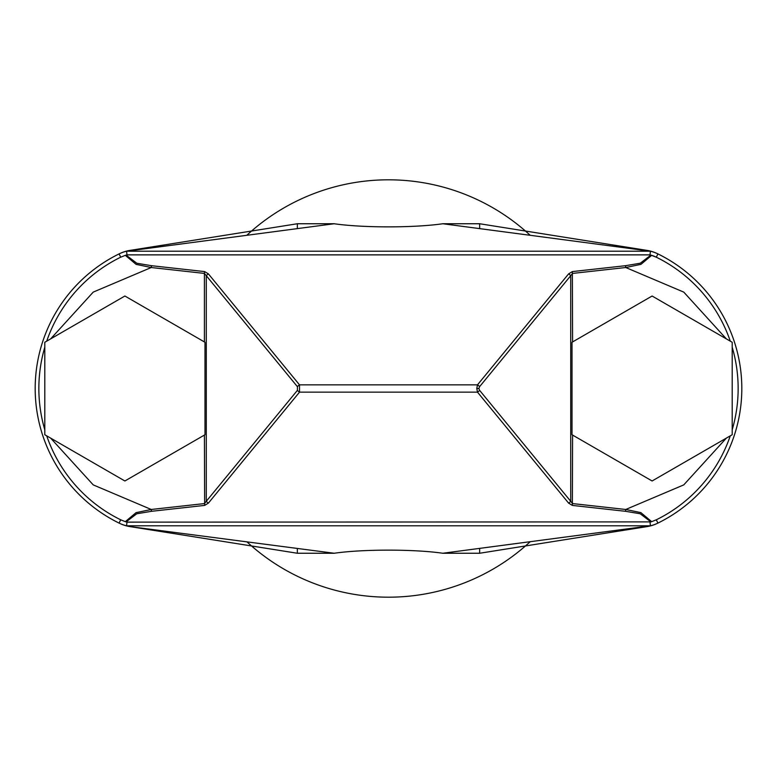 <?xml version="1.0" encoding="UTF-8"?>
<svg xmlns="http://www.w3.org/2000/svg" width="777" height="777" viewBox="0 0 777 777"><rect width="100%" height="100%" fill="white"/><g stroke="black" fill="none" stroke-linecap="round" stroke-linejoin="round"><path stroke-width="1.17" d="M246.901 541.802A208.692 208.692 0 0 0 530.099 541.802M50.651 438.121L93.23 484.887L151.243 509.479L151.476 511.305L136.742 513.782L126.097 521.891L127.01 522.134L650.903 521.891A32.955 32.955 0 0 0 651.68 521.658L650.903 521.891L640.17 513.752L625.524 511.305L572.358 505.409L568.618 503.127L477.486 392.152L476.787 388.5L477.486 384.848A3.662 1.486 39.4 0 1 479.584 386.674L478.885 388.5L479.584 390.326L572.591 503.583L625.757 509.479L683.77 484.887L726.349 438.121M650.563 521.989A32.955 32.955 0 0 1 649.99 522.134L650.446 525.796L126.554 525.796A36.616 36.616 0 0 1 119.085 523.096L119.658 523.368A36.616 36.616 0 0 0 129.885 526.592L126.554 525.796A36.616 36.616 0 0 1 119.085 523.096L120.697 519.803L125.32 521.658A32.955 32.955 0 0 0 126.097 521.891L125.32 521.658L136.053 512.655L151.243 509.479L204.409 503.583L297.416 390.326L297.416 386.674A3.662 1.486 -39.4 0 1 299.514 384.848L299.514 392.152L477.486 392.152A3.662 1.486 -39.4 0 0 479.584 390.326M479.662 548.416L479.662 553.253L442.803 553.253L479.662 553.253L647.115 526.592A36.616 36.616 0 0 0 657.342 523.368L657.915 523.096A36.616 36.616 0 0 1 650.446 525.796L442.803 553.253C414.228 549.096 362.772 549.096 334.197 553.253L297.338 553.253L129.885 526.592L334.197 553.253L297.338 553.253L297.338 548.416M297.338 228.584L297.338 223.747L301.359 223.747L297.338 223.747L129.885 250.408A36.616 36.616 0 0 0 119.658 253.632L119.085 253.904A36.616 36.616 0 0 1 126.554 251.204L334.197 223.747L301.359 223.747L334.197 223.747C362.772 227.904 414.228 227.904 442.803 223.747L479.662 223.747L479.662 228.584M297.416 386.674L204.409 273.417L204.642 271.591L208.382 273.873L299.514 384.848L477.486 384.848L568.618 273.873L572.358 271.591L625.524 265.695L640.258 263.218L650.903 255.109L656.303 257.197A146.251 146.251 0 0 1 730.273 341.142M650.563 255.011A32.955 32.955 0 0 0 649.99 254.866L650.903 255.109A32.955 32.955 0 0 1 656.303 257.197L657.915 253.904L657.342 253.632A36.616 36.616 0 0 0 647.115 250.408L479.662 223.747L442.803 223.747L650.446 251.204A36.616 36.616 0 0 1 657.915 253.904L657.342 253.632M119.658 253.632L119.085 253.904A36.616 36.616 0 0 1 126.554 251.204L650.446 251.204L649.99 254.866L127.01 254.866L126.097 255.109L136.83 263.248L151.476 265.695L204.642 271.591M208.382 273.873A3.662 1.486 -39.4 0 0 206.274 275.699L206.274 501.301A3.662 1.486 39.4 0 0 208.382 503.127L204.642 505.409L151.476 511.305M726.349 338.879L683.77 292.113L625.757 267.521L572.591 273.417L479.584 386.674M657.342 523.368L657.915 523.096A36.616 36.616 0 0 1 650.446 525.796M119.085 523.096A149.912 149.912 0 0 1 119.085 253.904A149.912 149.912 0 0 0 119.085 523.096L119.658 523.368M647.115 250.408L646.551 250.476L647.115 250.408M126.554 525.796L127.01 522.134A32.955 32.955 0 0 1 126.437 521.989M657.915 253.904A149.912 149.912 0 0 1 657.915 523.096A149.912 149.912 0 0 0 657.915 253.904A36.616 36.616 0 0 0 650.446 251.204M625.524 511.305L625.757 509.479L640.899 512.635L651.68 521.658L656.303 519.803A146.251 146.251 0 0 0 730.273 435.858M120.697 519.803A146.251 146.251 0 0 1 46.727 435.858M119.085 253.904L120.697 257.197A146.251 146.251 0 0 0 46.727 341.142M126.554 251.204L127.01 254.866A32.955 32.955 0 0 0 126.437 255.011M126.097 255.109A32.955 32.955 0 0 0 125.32 255.342L126.097 255.109M204.409 341.929L204.409 273.417L151.243 267.521L93.23 292.113L50.651 338.879M120.697 257.197L125.32 255.342L136.101 264.365L151.243 267.521L151.476 265.695M651.68 255.342L640.947 264.345L625.757 267.521L625.524 265.695M572.358 505.409L572.591 435.071M568.618 503.127A3.662 1.486 -39.4 0 0 570.726 501.301L570.726 275.699A3.662 1.486 39.4 0 0 568.618 273.873M572.358 271.591L572.591 341.929M204.409 435.071L204.642 505.409M297.416 390.326A3.662 1.486 39.4 0 0 299.514 392.152L208.382 503.127M732.196 434.741L652.107 480.982L572.018 434.741L572.018 342.259L652.107 296.018L732.196 342.259L732.196 434.741M204.982 434.741L124.893 480.982L44.804 434.741L44.804 342.259L124.893 296.018L204.982 342.259L204.982 434.741M530.099 235.198A208.692 208.692 0 0 0 246.901 235.198M478.885 388.5L476.787 388.5M732.196 429.788A146.251 146.251 0 0 0 732.196 347.212M44.804 347.212A146.251 146.251 0 0 0 44.804 429.788M656.303 519.803L657.915 523.096"/></g></svg>
